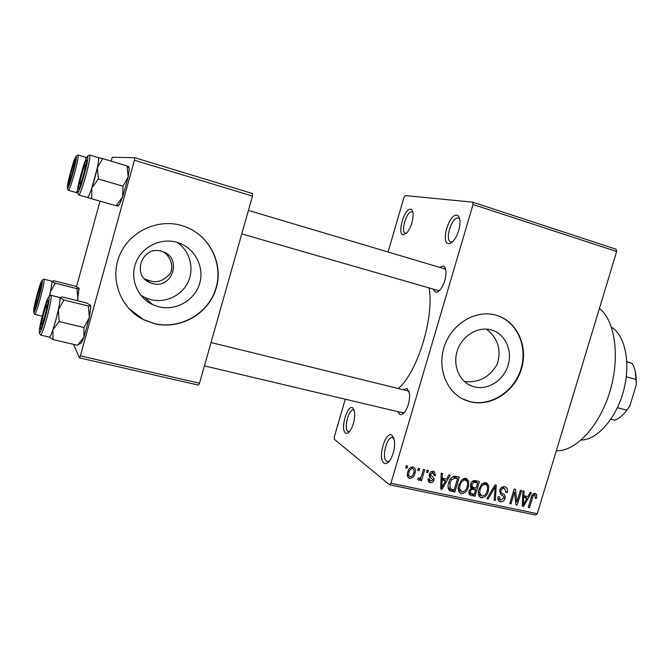 <?xml version="1.0" encoding="UTF-8"?>
<svg xmlns="http://www.w3.org/2000/svg" width="670" height="670" viewBox="0 0 670 670"><rect width="100%" height="100%" fill="white"/><g stroke="black" fill="none" stroke-linecap="round" stroke-linejoin="round"><path stroke-width="1" d="M383.927 463.02C377.227 458.54 385.577 430.098 392.067 435.332L394.454 440.609C395.057 447.443 393.684 453.833 390.317 459.788C387.989 463.263 385.861 464.344 383.927 463.02M393.985 438.423L392.654 437.56C386.992 435.634 381.255 457.928 386.548 461.329L389.027 461.53M448.423 243.553C440.567 242.699 449.101 213.604 456.747 215.212C458.732 215.581 459.829 217.683 460.039 221.51C459.955 228.294 457.97 234.475 454.084 240.053C452.024 242.649 450.14 243.821 448.423 243.553M459.779 219.165L458.071 218.026C451.739 216.611 444.453 240.589 450.793 241.929L452.484 241.828M403.206 234.818C396.799 234.182 404.454 207.893 410.651 209.266C412.025 209.501 412.846 210.933 413.122 213.571C413.222 220.539 411.246 226.854 407.184 232.515L403.206 234.818M412.963 212.415L411.882 211.804C406.732 210.606 400.225 232.331 405.409 233.369L406.389 233.378M345.469 432.971C339.991 429.378 347.487 403.625 352.763 407.946L354.497 411.573C355.159 418.499 353.685 424.931 350.092 430.885C348.341 433.222 346.8 433.917 345.469 432.971M354.262 410.492L353.459 410.04C348.819 408.382 343.492 428.716 347.856 431.463L349.43 431.715M491.319 329.942C478.229 326.164 462.602 335.335 457.543 349.983C452.325 364.572 458.883 381.121 471.563 385.979L474.377 386.883C487.886 390.401 503.379 380.51 507.969 365.694C512.743 350.921 505.557 334.43 492.232 330.209L491.319 329.942M496.152 315.218C476.412 309.373 452.585 323.041 444.713 345.234C436.589 367.353 446.32 392.553 465.357 400.183L470.382 401.833C491.077 407.059 514.585 391.749 521.377 369.145C528.471 346.616 517.299 321.55 496.772 315.394L496.152 315.218M462.409 398.809L469.997 401.632C490.574 406.824 513.949 391.716 520.858 369.279C528.044 346.926 517.215 321.893 496.922 315.444M439.554 267.33L443.096 266.024C444.771 266.518 445.734 268.427 445.977 271.76C446.036 277.966 444.344 283.661 440.902 288.829C438.917 291.45 437.091 292.539 435.425 292.112L433.105 289.088M402.988 389.68L407.109 388.466L409.521 393.675C409.94 399.915 408.558 405.71 405.384 411.078C403.265 414.152 401.313 415.199 399.538 414.219L397.779 411.631M409.152 391.682L407.963 390.903L211.033 342.538M599.449 308.326C615.186 320.888 620.378 357.361 609.742 392.009C599.223 426.715 575.43 451.614 556.326 450.751M429.093 287.933C434.394 317.354 417.519 372.193 398.349 388.541M163.505 251.945C169.477 255.521 174.853 266.158 169.811 274.156C163.086 280.981 156.428 283.184 149.829 280.764L144.695 278.988M177.064 242.372C189.769 250.823 194.568 268.159 188.203 281.835C181.947 295.554 165.523 303.426 150.683 299.599L144.896 297.514L140.65 295.093M161.504 251.258C142.358 245.078 131.211 275.353 149.938 282.631L152.509 283.527C172.207 289.532 182.558 258.226 162.986 251.744L161.504 251.258M176.687 242.264C160.498 237.624 141.856 246.836 135.817 262.732C129.612 278.561 137.358 297.539 152.593 304.582L158.656 306.76C175.666 311.156 194.375 300.629 199.467 284.088C204.777 267.615 195.339 248.57 178.664 242.883L176.687 242.264M181.57 225.497C157.274 218.361 128.967 231.845 119.419 255.739C109.62 279.541 120.734 308.384 143.338 319.598L154.133 323.602C180.339 330.193 208.797 313.652 216.167 288.259C223.889 262.958 208.856 233.964 182.927 225.907L181.57 225.497M128.615 308.351L143.204 319.448L153.983 323.442C179.744 329.916 207.767 314.071 215.606 289.281C223.763 264.6 210.095 235.765 185.071 226.636M417.762 470.457L418.407 468.296L419.68 468.573L419.043 470.734L417.762 470.457M421.807 475.097L423.499 469.394L424.772 469.67L421.514 480.658L420.241 480.39L420.76 478.64L418.666 480.264L417.628 479.419L418.457 477.928L419.32 478.321L420.911 477.291L421.807 475.097M426.489 472.342L427.125 470.181L428.39 470.457L427.753 472.61L426.489 472.342M429.386 474.234C430.098 472.065 431.463 471.102 433.49 471.345L434.302 471.63L435.517 475.532L434.202 475.457L432.937 472.894L430.735 474.226L430.76 475.29L431.823 476.161C433.574 476.906 434.277 478.246 433.942 480.181C433.264 482.124 432.008 482.961 430.182 482.702L429.361 482.417L428.18 478.95L429.504 479.025L430.601 481.127L432.619 480.139L432.485 479.142L431.229 478.213C429.512 477.484 428.901 476.161 429.386 474.234M446.555 479.142L448.959 474.896L450.265 475.181L442.024 489.334L440.709 489.058L441.17 473.213L442.476 473.497L442.233 478.213L446.555 479.142M465.868 478.346L466.722 478.64L468.69 481.437L468.38 486.78C467.392 491.035 465.03 493.304 461.312 493.589L460.407 493.271C458.113 491.211 457.593 488.438 458.841 484.946L461.663 479.862L465.868 478.346M485.892 482.676L486.713 482.953L488.665 485.733L488.338 491.035C487.35 495.247 485.021 497.5 481.353 497.793L480.491 497.483C478.221 495.457 477.71 492.701 478.958 489.226L481.747 484.184L485.892 482.676M535.297 493.355L536.804 494.77L536.444 498.396L535.23 498.329L534.953 495.105L533.153 495.85L529.4 507.667L528.236 507.425L531.201 497.617C531.712 494.929 533.077 493.505 535.297 493.355M390.928 483.246L537.265 513.681L535.59 515.037L389.463 484.753L390.928 483.246L473.028 204.509L472.685 202.164L405.258 195.573L403.96 197.424L388.081 252.004M537.265 513.681L616.66 251.493L473.028 204.509M527.901 496.562L530.213 492.458L531.436 492.726L523.521 506.428L522.29 506.177L522.918 490.884L524.149 491.144L523.856 495.7L527.901 496.562M516.905 501.964L520.406 490.34L521.578 490.591L517.207 505.105L515.95 504.845L514.485 492.132L510.976 503.798L509.795 503.555L514.175 488.991L515.448 489.268L516.905 501.964L515.515 501.051M499.719 490.189C500.657 487.576 502.316 486.428 504.711 486.747L505.624 487.056C507.408 488.262 507.919 490.08 507.165 492.525L505.925 492.458L504.719 488.648L504.091 488.43C502.592 488.154 501.537 488.815 500.925 490.415C500.741 492.132 501.453 493.271 503.061 493.824C504.895 494.72 505.548 496.277 505.012 498.505C504.183 500.942 502.651 502.031 500.423 501.788L499.535 501.487C497.961 500.431 497.5 498.823 498.137 496.663L499.393 496.73L500.239 499.845L500.892 500.071L503.832 498.204L503.907 496.629L500.49 494.058L499.719 490.189M486.881 498.748L495.063 484.862L496.236 485.114L495.39 500.532L494.15 500.272L495.214 486.721L488.145 499.008L486.881 498.748M470.633 484.217C471.496 481.445 473.171 480.264 475.658 480.666L479.427 481.479L475.005 496.252L470.122 495.088L468.975 491.035L471.219 488.212L470.633 484.217M448.724 482.894C449.671 478.581 451.99 476.395 455.667 476.353L459.293 477.132L454.855 492.031L449.503 490.616C447.828 488.489 447.568 485.918 448.724 482.894M407.77 472.007C408.466 468.782 410.233 467.099 413.072 466.931L413.775 467.183C415.542 468.732 415.928 470.809 414.948 473.414C414.244 476.563 412.494 478.213 409.697 478.372L408.951 478.104C407.226 476.588 406.841 474.553 407.77 472.007M405.677 467.861L406.313 465.683L407.603 465.96L406.958 468.137L405.677 467.861M389.463 484.753L334.364 439.302L334.297 436.924L345.268 399.211M472.685 202.164L616.065 249.198L616.66 251.493M76.514 286.693L100.031 201.184M111.052 161.127L112.351 157.274L134.77 157.701L252.565 193.571L252.473 196.084L134.41 160.247L134.77 157.701M199.518 383.248L198.379 385.108L79.479 357.872L80.367 355.862L199.518 383.248L252.473 196.084M80.367 355.862L134.41 160.247M79.479 357.872L73.474 344.33M464.411 381.548C478.732 382.997 489.661 377.252 497.199 364.312C501.671 349.924 498.028 338.183 486.269 329.104M438.046 290.512L439.545 290.428M445.709 269.683L444.436 268.787M402.159 412.553L404.186 412.653M534.459 493.313L536.804 494.77M535.38 497.726L536.444 498.396M533.06 493.991L534.727 495.03M532.148 495.222L533.153 495.85M528.37 506.989L529.4 507.667M522.307 505.632L523.521 506.428M522.751 494.996L523.856 495.7M522.374 504.183L523.27 504.778L526.997 498.17L522.734 495.49M522.675 496.797L523.739 497.475L523.27 504.778M526.997 498.17L523.739 497.475M515.875 504.225L517.207 505.105M513.438 491.453L514.485 492.132M509.929 503.103L510.976 503.798M503.312 486.671L503.446 487.819M506.043 491.797L507.165 492.525M502.039 487.098L504.091 488.43M499.879 489.736L500.925 490.415M499.686 491.596L501.219 494.527M503.941 497.785L505.012 498.505M498.706 498.807L497.919 499.091M498.346 500.381L500.423 501.788M494.192 499.711L495.39 500.532M494.318 486.135L495.214 486.721M487.14 498.312L488.145 499.008M484.594 482.618L488.665 485.733M484.737 483.137L484.879 483.882M487.266 490.306L488.338 491.035M479.804 494.845L478.656 495.155M479.176 496.269L481.353 497.793M481.864 496.068C484.686 495.817 486.445 494.041 487.14 490.75C488.087 488.154 487.701 486.102 485.976 484.603L485.381 484.402C482.626 484.628 480.884 486.336 480.156 489.527L479.67 492.969L481.864 496.068M478.38 492.081L479.67 492.969M479.092 488.798L480.156 489.527M483.313 483.028L485.381 484.402M475.064 480.566L474.913 481.077M473.012 487.425L472.853 487.953M471.178 493.556L475.005 496.252M471.178 493.564L468.799 493.061M469.042 493.916L471.219 495.457M469.234 490.323L470.265 491.051L470.859 493.421L474.301 494.276L475.625 489.862L470.457 486.931M470.826 488.422L472.015 489.242L470.265 491.051M475.625 489.862L472.015 489.242M476.144 488.137L477.693 482.953L473.791 482.308L471.864 484.469L472.618 487.257L476.144 488.137M474.125 480.549L477.693 482.953M470.792 483.74L471.864 484.469M472.358 481.336L473.791 482.308M472.936 480.926L475.114 482.392M464.729 478.271L468.69 481.437M464.896 478.849L465.055 479.67M467.292 486.026L468.38 486.78M459.863 490.683L458.581 490.976M459.025 491.947L461.312 493.589M461.823 491.847C464.687 491.604 466.462 489.812 467.166 486.495C468.112 483.891 467.719 481.822 465.977 480.298L465.357 480.089C462.56 480.315 460.793 482.031 460.064 485.256L459.587 488.723L461.823 491.847M458.272 487.794L459.587 488.723M458.983 484.494L460.064 485.256M463.288 478.673L465.357 480.089M455.056 476.253L454.897 476.78M451.178 489.368L454.855 492.031M451.086 489.334L448.289 488.748M454.134 490.03L457.543 478.606L455.315 478.129L451.546 479.636L449.964 483.179L450.265 488.899L454.134 490.03M454.118 476.236L457.543 478.606M448.071 487.308L450.265 488.899M448.875 482.4L449.964 483.179M450.5 478.899L451.546 479.636M452.995 476.521L455.315 478.129M443.205 478.422L442.937 478.891M440.726 488.38L442.024 489.334M441.044 477.367L442.233 478.213M440.768 486.914L441.731 487.618L445.609 480.8L441.028 477.995M440.994 479.234L442.133 480.055L441.731 487.618M445.609 480.8L442.133 480.055M432.041 471.345L432.041 472.065M434.286 474.645L435.517 475.532M431.229 471.672L432.937 472.894M429.671 473.464L430.735 474.226M429.369 474.285L430.76 475.29M429.679 474.603L430.358 477.626M432.393 479.05L433.942 480.181M428.624 479.854L428.055 480.063M428.272 481.286L430.182 482.702M429.822 477.199L431.103 478.137M426.639 471.806L427.753 472.61M420.408 479.829L421.514 480.658M420.123 478.154L420.76 478.64M417.712 479.544L418.666 480.264M417.929 469.913L419.043 470.734M411.891 466.906L411.991 467.911M413.826 472.576L414.948 473.414M408.273 475.507L407.402 475.784M407.796 476.914L409.697 478.372M410.191 476.806C412.075 476.521 413.231 475.306 413.666 473.146C414.395 471.303 414.169 469.804 412.988 468.648L412.569 468.506C410.693 468.782 409.529 470.005 409.094 472.174C408.365 474 408.591 475.499 409.755 476.646L410.191 476.806M407.988 471.337L409.094 472.174M410.894 467.258L412.569 468.506M405.844 467.292L406.958 468.137M581.192 440.064C597.213 439.821 616.174 418.608 623.535 390.92C631.006 363.266 625.202 335.41 611.45 327.186M59.722 297.472L59.94 297.647C60.359 298.879 59.823 302.974 58.332 309.925L55.761 320.31C59.262 306.944 60.602 299.331 59.772 297.488L51.012 295.311C51.741 297.137 50.342 304.758 46.825 318.158C43.81 328.861 41.724 334.498 40.585 335.084L49.396 337.144C50.618 336.583 52.746 330.972 55.761 320.31L52.871 329.849L59.203 321.567L58.332 309.925L63.901 299.967L59.94 297.647L62.352 296.936L86.346 302.907L90.475 305.227L90.015 305.872L88.39 306.039L89.361 317.496L83.976 327.513L59.203 321.567M44.982 317.019L41.079 328.761C39.379 330.838 40.183 325.461 43.475 312.614C46.481 302.128 48.106 298.292 48.332 301.098L44.982 317.019M88.39 306.039L63.901 299.967M83.976 327.513L83.926 337.203L77.561 345.284L53.031 339.564L52.871 329.849C51.138 334.849 49.965 337.278 49.354 337.136M49.312 337.119L53.031 339.564M90.475 305.227L90.785 307.069L89.361 317.496L83.926 337.203L81.505 342.805L78.465 344.522M41.49 323.92L41.49 323.945C41.088 329.472 46.883 310.084 46.959 305.604L46.339 305.478C44.907 308.141 41.574 320.829 41.49 323.92M80.182 184.267C82 181.846 87.159 161.202 85.04 164.845L84.847 165.189C83.365 167.877 79.872 180.615 79.772 183.697L80.182 184.267M40.141 287.69L39.924 288.05C38.743 290.177 35.569 302.195 35.535 304.649L35.728 305.143C36.858 304.281 41.54 285.755 40.141 287.69M74.353 163.731L73.918 163.874C72.703 166.026 69.412 178.061 69.353 180.531L69.345 180.758C69.253 184.334 74.563 166.286 74.353 163.731M626.844 361.624L632.204 363.433L626.86 361.934M617.413 407.695L626.81 410.141L629.85 405.911L636.374 384.605L636.182 379.496C636.039 373.031 634.716 367.679 632.204 363.433M626.274 376.774L636.182 379.496M610.923 419.185L614.876 420.191C619.172 418.516 623.159 415.166 626.81 410.141M635.269 371.389L636.374 384.605M116.069 205.757L117.845 206.109L119.369 204.626L122.652 196.955L122.979 186.201L128.179 176.955L129.277 168.857L128.707 166.755L127.057 165.934L128.179 176.955L122.652 196.955L116.069 205.757L91.681 198.797L91.79 188.019L98.364 178.99L97.343 167.802L102.719 158.614L98.373 157.626C99.043 157.894 98.708 161.277 97.343 167.802L91.79 188.019C89.638 194.35 88.18 197.483 87.435 197.424L91.681 198.797M81.338 174.267C84.755 162.458 86.614 157.978 86.916 160.808L83.926 174.811L79.311 188.538C77.62 190.791 78.298 186.042 81.338 174.267M78.725 194.936L87.46 197.432C88.909 196.612 91.363 190.121 94.83 177.977C98.021 165.875 99.21 159.1 98.398 157.643L89.68 155.021C90.391 156.453 89.152 163.237 85.944 175.373C82.485 187.558 80.073 194.082 78.725 194.936L77.544 192.985L76.154 192.533L77.435 190.632L76.137 192.524M127.057 165.934L102.719 158.614M122.979 186.201L98.364 178.99M49.965 295.503L50.342 291.894L49.362 295.998C51.548 286.953 52.344 282.003 51.749 281.157L43.977 279.189C44.505 280.738 43.223 287.371 40.141 299.088C37.445 308.686 35.627 313.769 34.689 314.339L42.243 316.156M38.533 298.15L34.982 308.937C33.735 310.378 34.522 305.629 37.352 294.7C39.949 285.571 41.347 282.028 41.557 284.063L38.533 298.15M77.042 288.678L55.309 283.184L51.866 281.266L54.086 280.805L75.434 286.224L79.01 288.142L77.042 288.678L77.862 298.761L77.326 300.663M51.716 281.149L51.866 281.266C52.193 282.263 51.682 285.805 50.342 291.894L55.309 283.184M79.01 288.142L77.444 300.688M70.852 172.056C73.75 161.914 75.333 157.852 75.609 159.87L72.871 172.483L68.776 184.845C67.519 186.428 68.214 182.165 70.852 172.056M86.639 157.475L85.793 157.316L86.011 158.865L85.819 157.324L78.08 155.005C78.608 156.252 77.452 162.24 74.613 172.969C71.573 183.739 69.504 189.518 68.415 190.314L67.385 188.588M531.36 497.098L532.399 497.751M522.5 501.009L523.513 501.663M500.423 493.991L502.324 495.256M493.045 488.296L493.991 488.924M470.692 487.542L473.338 489.376M448.423 489.142L451.387 491.303M440.868 483.606L441.949 484.393M429.763 477.141L431.229 478.213M45.166 317.555C51.741 293.72 49.513 289.046 43.307 312.12C36.992 334.791 38.651 341.507 45.166 317.555M81.053 174.208C74.596 197.374 77.645 199.124 84.236 174.878C90.927 150.616 87.301 150.968 81.053 174.208M38.676 298.56C44.471 277.497 42.729 273.837 37.218 294.306C31.632 314.465 32.931 319.724 38.676 298.56M70.618 172.014C64.923 192.55 67.31 193.923 73.114 172.533C79.001 151.135 76.162 151.403 70.618 172.014M468.514 384.513L471.563 385.979M393.324 437.711L393.776 437.812M408.993 391.154L408.415 391.012L408.993 391.154M146.37 279.792L149.938 282.631M144.896 297.514L152.593 304.582M146.495 279.892L145.298 279.574M534.953 495.105L533.102 493.949M504.719 488.648L502.199 487.015M499.535 501.487L498.874 501.034M499.854 499.586L497.877 498.254M480.733 495.49L478.397 493.874M485.976 484.603L483.472 482.944M470.122 495.088L469.561 494.694M470.516 493.187L468.782 491.964M472.233 486.99L470.357 485.7M460.617 491.219L458.28 489.552M465.977 480.298L463.472 478.589M449.796 490.792L449.16 490.323M433.448 473.07L431.38 471.588M429.361 482.417L428.725 481.939M429.797 480.725L428.105 479.469M408.951 478.104L408.273 477.584M409.328 476.32L407.318 474.779M412.988 468.648L411.02 467.191M51.012 295.311L49.027 296.408M39.388 333.208L40.585 335.084M90.785 307.069L90.015 305.872M41.875 324.531L42.428 325.369M403.801 413.055L204.425 365.895M46.959 305.143L47.863 304.657M248.419 210.405L445.567 269.122M241.77 233.897L439.118 290.822M80.149 184.317L80.693 185.196M35.795 305.051L36.239 305.738M40.351 287.815L41.079 287.422M74.353 163.648L75.09 163.279M89.68 155.021L87.678 156.051M129.277 168.857L127.685 166.177M119.369 204.626L116.814 205.95M43.977 279.189L42.235 280.152M37.269 294.272C35.091 302.162 33.877 308.116 33.617 312.128L34.689 314.339M79.219 289.398L78.7 288.577M68.415 190.314L76.171 192.533M78.08 155.005L76.33 155.917"/></g></svg>
